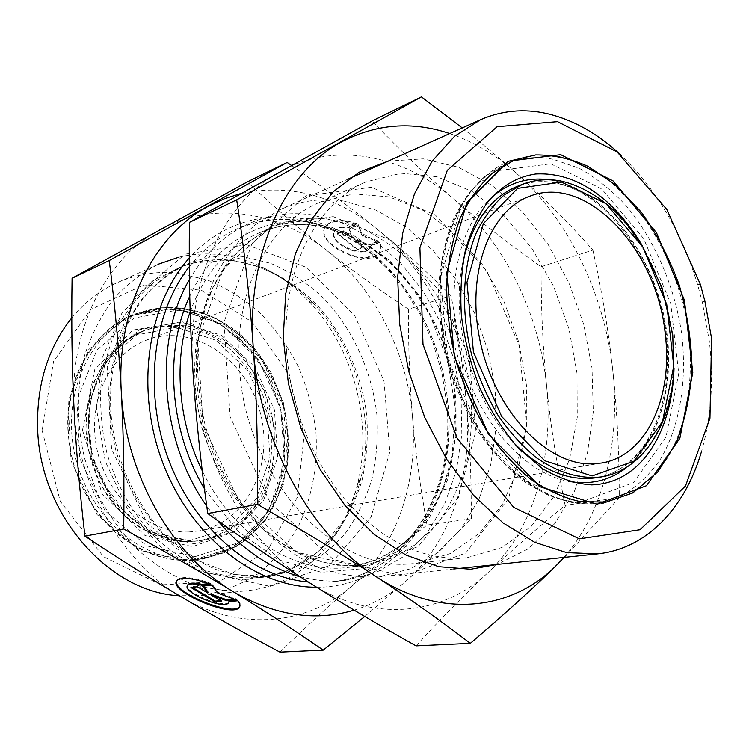 <?xml version="1.0" encoding="UTF-8"?>
<svg xmlns="http://www.w3.org/2000/svg" width="749" height="749" viewBox="0 0 749 749"><rect width="100%" height="100%" fill="white"/><g stroke="black" fill="none" stroke-linecap="round" stroke-linejoin="round"><path stroke-width="0.56" stroke-dasharray="3.75 2.81" d="M189.469 279.527C204.842 253.162 224.616 234.54 248.799 223.651C269.153 214.757 290.238 211.827 312.052 214.851L343.725 223.455L373.573 239.746L400.425 262.73L423.297 291.239L441.414 324.017L454.156 359.735L461.066 397.017L461.843 434.457L456.356 470.597L444.663 503.946L427.024 533.016L403.936 556.329L376.204 572.526L344.914 580.428C330.131 581.982 315.039 580.662 299.637 576.458M217.8 520.733L206.724 506.071M354.108 610.182C373.742 604.153 391.278 594.257 406.716 580.484C451.684 540.535 473.012 472.245 466.618 404.535C460.541 336.713 427.248 269.893 377.459 229.409C335.271 195.32 289.657 183.383 240.626 193.588M237.761 600.792L238.079 599.968L229.213 600.829L229.054 601.625M210.329 584.164L210.666 583.34C193.176 577.123 182.026 575.925 177.204 579.763L176.605 580.934M239.895 606.241L240.111 603.479L238.079 599.968M228.885 601.644L229.213 600.829M228.866 601.981L228.754 602.121C224.55 608.815 185.284 592.946 187.568 585.465M208.737 583.565L210.666 583.34M220.459 600.642L221.891 600.501L211.593 594.294M221.564 601.307L221.891 600.501M234.549 599.256L236.572 599.06L218.212 592.365L212.21 584.276L202.932 585.344L203.475 586.055M236.253 599.874L236.572 599.06M217.884 593.189L218.212 592.365M211.873 585.1L212.21 584.276M202.605 586.158L202.932 585.344M208.128 592.216L197.708 585.943L191.257 586.682L192.334 587.328M197.38 586.757L197.708 585.943M190.92 587.488L191.257 586.682M357.236 223.736C341.778 218.614 331.208 219.466 325.515 226.301C313.475 243.453 369.931 269.771 379.631 251.664C381.278 248.921 381.325 245.7 379.79 242.011L370.952 245.4L370.193 247.442C363.874 259.285 326.929 242.03 334.831 230.87C337.144 227.63 341.684 226.441 348.472 227.303L357.236 223.736L348.219 227.93C341.432 227.069 336.881 228.258 334.578 231.497C326.676 242.639 363.63 259.903 369.94 248.069L370.699 246.028L379.537 242.639C381.082 246.337 381.026 249.548 379.378 252.282C369.688 270.389 313.213 244.071 325.253 226.928C330.946 220.094 341.516 219.242 356.973 224.372M379.79 242.011L379.537 242.639M348.472 227.303L348.219 227.93M370.952 245.4L370.699 246.028M337.219 233.913L343.707 231.282L352.292 238.173L348.95 229.157L358.237 225.393L362.076 236.019L378.292 241.637L368.929 245.241L355.148 240.457L363.649 247.273L357.114 249.792L337.219 233.913L337.481 233.295L357.357 249.174L363.902 246.646L355.401 239.83L369.182 244.614L378.545 241L362.329 235.383L358.499 224.766L349.212 228.529L352.554 237.545L343.969 230.664L337.481 233.295M343.969 230.664L343.707 231.282M352.554 237.545L352.292 238.173M349.212 228.529L348.95 229.157M358.499 224.766L358.237 225.393M362.329 235.383L362.076 236.019M378.545 241L378.292 241.637M369.182 244.614L368.929 245.241M355.401 239.83L355.148 240.457M363.902 246.646L363.649 247.273M357.357 249.174L357.114 249.792M427.024 525.04C420.152 486.344 415.311 450.355 412.502 417.081C418.27 482.038 396.558 547.631 351.946 585.943C374.734 566.328 399.76 546.03 427.024 525.04L471.308 518.729C451.273 539.374 429.739 559.962 406.716 580.484L364.754 616.493M408.467 309.225C378.367 289.245 350.832 269.434 325.881 249.801C374.659 288.093 407.082 352.021 412.502 417.081C409.637 383.75 408.299 347.798 408.467 309.225L451.057 295.574C458.248 333.296 463.434 369.622 466.618 404.535C469.829 439.382 471.393 477.45 471.308 518.729M279.929 652.126C305.283 627.465 329.288 605.407 351.946 585.943C308.008 624.647 240.766 632.474 181.567 597.019C122.237 562.874 77.1 485.165 73.954 406.876C69.591 328.418 106.489 257.956 159.687 229.765C212.772 200.414 277.542 211.246 325.881 249.801C301.023 230.308 274.808 207.679 247.254 181.923M291.361 165.36C324.27 188.046 352.966 209.392 377.459 229.409C403.018 250.26 427.557 272.318 451.057 295.574M701.148 452.686C711.232 418.139 713.966 380.979 709.331 341.198L702.328 302.165L697.628 284.714C681.702 232.246 656.152 189.057 620.987 155.155M344.016 201.069C321.976 197.783 300.686 200.62 280.135 209.598L254.885 225.065C239.437 238.791 226.301 255.755 215.469 275.96C206.265 297.746 200.264 321.499 197.474 347.218C196.669 373.592 199.337 400.069 205.469 426.658L219.139 464.783C231.151 488.797 245.578 510.144 262.431 528.841C280.304 545.581 299.254 558.595 319.289 567.854C339.512 574.811 359.445 577.807 379.069 576.842L410.621 568.781L438.502 552.191L461.637 528.298L479.238 498.506L490.82 464.324L496.138 427.276L495.136 388.881L487.983 350.626L474.969 313.934L456.562 280.229L433.371 250.84L406.201 227.078L376.026 210.141L344.016 201.069M188.879 531.977C148.948 533.719 107.238 497.664 97.07 449.737C86.566 401.876 109.85 353.397 146.991 339.943C192.793 322.707 246.318 359.033 260.072 411.95C274.761 464.614 246.73 522.914 198.466 531.022L188.879 531.977M42.131 430.45L60.182 501.165L103.465 556.694L161.138 584.875L219.85 581.458L267.861 549.663L297.231 497.542L304.131 435.291L288.234 373.433L252.16 322.051L201.294 290.191L143.883 284.901L90.713 309.496L53.563 361.318L42.131 430.45M71.801 317.885C84.777 302.175 99.898 290.443 117.172 282.691C136.44 274.237 156.391 271.035 177.017 273.085L206.949 279.817C226.264 287.794 244.062 298.945 260.352 313.26C275.473 329.092 288.196 346.984 298.495 366.944C307.249 387.729 313.054 409.31 315.919 431.677C318.044 465.298 311.959 498.254 297.943 527.024C287.213 545.281 273.881 560.87 257.928 573.809C240.71 584.857 221.873 592.085 201.434 595.502L179.442 595.764M179.048 257.132C192.456 253.967 206.012 253.153 219.71 254.679C253.415 259.107 283.047 274.583 308.607 301.107C353.172 347.274 373.068 421.107 357.722 483.414C344.503 540.151 301.473 585.222 246.655 590.755C227.911 591.747 208.999 589.22 189.918 583.181C171.09 575.101 153.386 563.716 136.805 549.036C121.235 532.633 107.987 513.87 97.08 492.748L84.834 459.165C76.314 424.084 76.314 388.076 84.628 355.344C91.584 334.316 101.181 315.582 113.399 299.141C126.862 284.33 141.945 272.645 158.657 264.088L117.172 282.691M416.032 645.863C440.992 618.543 465.063 594.041 488.245 572.358C443.783 615.098 373.779 623.795 310.517 583.396C247.17 544.542 197.427 455.907 192.718 367.544C186.679 278.928 224.897 200.985 280.36 171.465C335.721 140.606 403.271 155.118 453.913 199.168C505.013 242.985 539.533 314.103 546.62 385.978C554.007 457.742 533.447 530.002 488.245 572.358C511.576 550.496 537.202 528.167 565.12 505.36C556.47 462.891 550.3 423.101 546.62 385.978C542.894 348.8 541.04 309.047 541.059 266.728C509.376 244.343 480.324 221.816 453.913 199.168C427.613 176.661 400.341 150.596 372.075 120.973M462.245 127.91C482.206 143.621 500.575 159.013 517.344 174.077C543.943 197.979 569.128 223.324 592.899 250.11L541.059 266.728M239.521 367.45C233.791 290.443 269.153 223.286 319.261 202.473L353.64 193.869L389.152 196.856L423.634 210.581L455.223 233.707L482.393 264.603L503.899 301.426L518.795 342.246L526.416 385.033L526.322 427.679L518.355 468.041L502.654 503.908L479.734 533.091L450.533 553.511L416.481 563.342L410.293 563.866C333.839 572.105 244.708 476.42 239.521 367.45M403.786 576.178L465.775 552.977L508.608 498.478L526.772 424.861L518.982 344.961L487.037 271.157L435.422 215.075L371.476 187.297L305.882 195.826L252.141 243.097L223.932 322.416L230.14 416.716L270.202 502.719L333.455 559.559L403.786 576.178M286.652 352.526C290.706 407.503 313.485 463.369 347.03 501.905C382.936 540.787 421.078 559.522 461.45 558.089L467.694 557.565L502.017 547.463L531.294 526.36L554.129 496.166L569.615 459.043L577.264 417.268L576.983 373.096L568.95 328.736L553.614 286.352L531.668 248.013L504.068 215.731L472.029 191.416L437.116 176.773L401.202 173.244L366.448 181.735C315.825 202.698 280.276 272.187 286.652 352.526M388.263 161.101L423.307 158.863L458.416 167.27L491.868 185.293L522.222 211.611L548.268 244.708L569.053 282.972L583.827 324.729L592.028 368.255L593.283 411.791L587.385 453.491L574.361 491.494L554.485 523.888L528.354 548.792L496.924 564.465M563.913 557.425C603.675 512.297 620.528 441.292 612.804 370.633C604.827 295.406 569.371 220.73 517.344 174.077C496.503 155.333 473.958 141.823 449.709 133.528M592.899 250.11C602.046 291.904 608.675 332.079 612.804 370.633C616.979 409.094 619.142 451.432 619.292 497.636L564.456 557.368M619.292 497.636L565.12 505.36M316.546 587.207C401.445 587.74 458.07 496.671 447.996 403.814C441.798 336.367 404.9 270.829 352.114 237.836C299.497 205.095 232.827 209.626 189.291 258.002M189.338 266.635C202.792 249.726 218.465 237.255 236.356 229.231C256.617 220.375 277.607 217.407 299.328 220.337C376.176 230.093 440.899 314.683 447.743 403.065C456.815 489.359 408.13 574.361 331.348 581.851L308.288 581.992M204.44 488.704L237.723 531.078L278.179 559.681L321.387 572.302L363.106 568.697L399.704 550.262L428.494 519.488L447.687 479.519L456.347 433.765L454.25 385.66L441.732 338.567L419.665 295.733L389.414 260.24L352.901 234.961L312.623 222.387C264.163 215.291 214.195 242.348 189.759 296.201M190.162 311.781C204.486 273.235 227.181 247.058 258.246 233.257C276.681 225.412 295.771 222.809 315.526 225.44L345.055 233.285C364.164 242.142 381.85 254.276 398.103 269.677C413.261 286.624 426.115 305.667 436.676 326.817C445.739 348.791 451.965 371.551 455.364 395.088C457.049 418.682 455.692 441.648 451.301 463.996C445.168 485.577 436.152 505.088 424.252 522.512C410.827 538.362 395.154 550.768 377.234 559.746L348.266 567.377C295.621 574.549 233.426 536.209 202.211 470.7M330.103 219.307C310.255 216.573 291.08 219.148 272.561 227.022C256.139 235.289 241.347 246.898 228.164 261.85C216.236 278.553 206.939 297.765 200.273 319.467C192.418 353.341 192.896 390.894 201.874 427.632C209.327 451.722 219.541 474.108 232.499 494.78L254.829 521.959C271.494 537.379 289.18 549.317 307.886 557.771C326.789 564.072 345.42 566.675 363.771 565.579L392.851 557.883C410.827 548.811 426.527 536.265 439.963 520.237C451.862 502.607 460.85 482.88 466.945 461.056C471.299 438.455 472.6 415.218 470.849 391.353C467.385 367.534 461.084 344.493 451.937 322.248C441.301 300.826 428.353 281.521 413.111 264.341C396.755 248.705 378.975 236.375 359.773 227.35L330.103 219.307M601.438 476.926C653.268 468.34 682.161 399.919 671.357 328.699C661.039 257.413 613.122 190.892 560.224 180.996M555.486 182.784C608.357 192.587 656.227 258.854 666.479 329.916C677.218 400.921 648.25 469.146 596.438 477.722C647.07 469.464 676.001 401.604 665.187 330.29C654.888 258.957 606.737 192.605 554.681 182.925C541.911 180.593 529.637 181.661 517.877 186.108C529.927 181.548 542.463 180.443 555.486 182.784M512.288 441.33C470.971 398.122 449.372 317.922 463.406 259.809M559.69 156.644C577.179 161.288 594.079 169.592 610.388 181.567L633.064 203.653C661.217 237.564 680.944 283.188 688.265 330.3C694.267 377.412 687.348 423.41 667.986 457.227C657.304 472.975 644.505 485.343 629.609 494.303L605.136 502.008L580.606 501.736C563.613 497.982 546.742 490.398 529.992 478.957C513.664 465.401 498.703 448.66 485.118 428.737C472.675 407.325 462.676 384.218 455.111 359.408C449.185 334.157 446.226 309.15 446.235 284.386C447.968 260.334 452.49 238.341 459.802 218.418C468.546 200.114 479.313 185.078 492.13 173.3L513.196 160.735C528.082 154.828 543.587 153.461 559.69 156.644M553.052 159.265C536.967 156.129 521.473 157.515 506.586 163.422C491.999 170.51 478.929 181.146 467.395 195.33C457.03 211.405 449.128 230.233 443.689 251.795C437.519 285.612 439.064 323.68 448.342 361.233C459.184 398.365 476.973 432.051 499.293 458.191C514.835 474.108 531.116 486.41 548.156 495.108C565.261 501.577 581.898 504.208 598.077 503.01L622.55 495.323C637.455 486.391 650.263 474.08 660.964 458.388C680.373 424.702 687.357 378.9 681.412 331.994C674.147 285.088 654.476 239.68 626.361 205.956C611.652 190.18 595.858 177.569 578.949 168.122L553.052 159.265M626.576 467.573C664.447 437.678 677.424 369.566 661.039 306.378C644.739 243.163 600.258 189.263 552.462 180.284L549.036 179.741M492.065 196.875C458.032 225.833 443.923 293.028 461.421 357.694C478.761 422.399 524.721 473.424 568.697 481.382M550.768 163.806L601.578 188.832L643.691 238.622L670.748 303.748L678.744 373.62L665.973 437.06L633.411 482.721L585.437 500.416L530.535 483.629L480.53 433.016L447.724 358.565L440.487 277.907L459.933 210.403L500.042 170.398L550.768 163.806M333.193 216.611L392.233 240.878L439.935 291.23L469.258 358.106L475.933 430.684L458.407 497.448L418.176 546.583L360.756 567.199L296.361 552.022L239.025 501.1L203.045 424.374L197.736 340.102L223.614 268.657L272.851 225.327L333.193 216.611M189.403 540.666L228.052 528.654L256.467 498.665L270.005 457.115L266.831 411.697L247.722 370.306L215.815 340.205L176.436 327.276L136.73 334.925L104.757 362.853L87.848 406.211L90.376 455.944L112.05 500.903L147.796 531.135L189.403 540.666M190.096 541.724C146.42 543.868 100.422 504.648 88.962 452.022C77.138 399.46 102.444 346.057 142.975 330.955C164.471 323.69 187.559 325.197 208.905 334.737C236.778 349.24 258.452 377.168 267.927 409.834C273.872 435.197 273.011 459.699 265.324 483.339C259.004 498.094 250.419 510.893 239.568 521.716C227.602 531.078 214.251 537.445 199.506 540.806L190.096 541.724M192.671 541.312L202.099 540.394C216.854 537.024 230.224 530.648 242.199 521.267C253.05 510.425 261.644 497.598 267.964 482.805C275.651 459.109 276.503 434.551 270.539 409.132C262.927 384.153 249.848 363.349 231.301 346.721C218.408 337.106 204.533 330.337 189.694 326.405C174.629 324.308 159.874 325.506 145.418 330.009C104.841 345.12 79.516 398.655 91.378 451.357C102.866 504.124 148.948 543.456 192.671 541.312M190.162 560.083L198.691 559.288L224.054 551.816C239.661 543.315 253.003 531.799 264.107 517.259C273.628 501.39 280.201 483.938 283.796 464.923C285.612 445.458 284.358 426.012 280.023 406.576C274.003 387.589 265.324 370.146 253.977 354.23C241.309 339.597 226.872 327.8 210.656 318.868C193.757 311.865 176.427 308.616 158.666 309.112L132.985 315.385C86.36 333.651 57.486 396.109 71.857 457.171C85.807 518.317 139.707 563.079 190.162 560.083M189.609 561.329L139.969 550.44L97.061 514.591L71.015 460.813L68.122 401.286L88.625 349.633L127.002 316.743L174.255 308.148L220.768 323.83L258.255 359.492L280.678 408.242L284.498 461.693L268.741 510.799L235.373 546.583L189.609 561.329M193.785 559.569C143.246 562.565 89.206 517.625 75.2 456.244C60.781 394.957 89.683 332.294 136.393 314.009L162.121 307.717C179.91 307.24 197.268 310.517 214.195 317.548C230.439 326.527 244.904 338.361 257.6 353.051C268.966 369.023 277.673 386.54 283.712 405.584C288.056 425.086 289.329 444.597 287.522 464.118C283.927 483.199 277.355 500.706 267.824 516.623L249.951 536.864C235.729 547.772 219.86 555.075 202.333 558.773L193.785 559.569M194.3 543.802L151.073 533.934L113.867 502.476L91.284 455.626L88.654 403.805L106.246 358.687L139.483 329.71L180.706 321.873L221.535 335.412L254.585 366.729L274.396 409.722L277.729 456.871L263.77 500.032L234.371 531.238L194.3 543.802M195.086 556.638L239.605 542.36L272.102 507.513L287.438 459.586L283.693 407.39L261.804 359.773L225.252 324.944L179.957 309.665L134.015 318.082L96.771 350.176L76.922 400.509L79.797 458.5L105.132 510.912L146.823 545.918L195.086 556.638M232.574 260.324L261.167 267.103C279.658 275.033 296.744 286.043 312.427 300.152C342.209 330.515 361.701 372.553 366.813 416.463C368.152 438.474 366.523 459.914 361.917 480.792C355.635 500.959 346.572 519.188 334.728 535.488C321.424 550.309 306.004 561.928 288.468 570.354L260.268 577.582C242.554 578.696 224.663 576.43 206.602 570.794C188.767 563.211 171.989 552.462 156.26 538.54C133.856 515.668 116.675 486.092 106.938 453.201C101.855 430.9 99.842 408.626 100.918 386.39C103.765 364.651 109.448 344.503 117.977 325.927C127.948 308.654 139.979 294.067 154.06 282.167L177.036 268.638C194.927 261.017 213.437 258.246 232.574 260.324M229.831 260.212L189.31 263.199L151.925 281.278L121.703 313.606L102.332 357.535L96.49 408.654L105.235 461.281L127.658 509.348L161.026 547.416L201.275 571.581L243.809 579.96L284.236 572.629L318.877 551.245L345.017 518.57L360.934 477.937C375.511 418.654 356.524 348.163 314.14 304.234C289.826 278.993 261.719 264.322 229.831 260.212M241.908 256.401C222.696 254.257 204.112 257.019 186.155 264.669C170.22 272.636 155.839 283.646 143.003 297.69C131.356 313.325 122.227 331.189 115.608 351.3C107.716 382.608 107.772 417.127 115.945 450.776C125.776 483.985 143.078 513.861 165.632 536.967C181.455 551.021 198.326 561.89 216.246 569.558C234.4 575.251 252.366 577.545 270.146 576.43L298.439 569.156C316.031 560.673 331.479 548.961 344.812 534.028C356.664 517.596 365.727 499.227 372 478.892C376.578 457.854 378.179 436.236 376.803 414.047C371.607 369.781 352.011 327.379 322.089 296.716C306.341 282.467 289.18 271.325 270.614 263.302L241.908 256.401M246.721 244.717L306.725 267.515L354.867 316.041L383.984 381.016L389.845 451.872L370.989 517.297L329.186 565.692L270.286 586.392L204.852 572.283L147.169 523.345L111.564 449.1L107.219 367.141L134.408 297.175L185.078 254.173L246.721 244.717M344.914 580.428L331.348 581.851C407.297 574.492 455.767 489.883 446.722 403.468L441.873 372.712L432.959 342.799L420.217 314.514L403.945 288.627L387.027 268.423L372.618 254.885L357.133 243.266L340.758 233.754L323.699 226.526L306.172 221.741L288.421 219.532L270.689 220L253.237 223.221L236.356 229.231L248.799 223.651M314.833 225.58C295.303 222.959 276.447 225.515 258.246 233.257L272.561 227.022L249.454 240.878C235.28 253.293 223.165 268.769 213.128 287.307C204.571 307.362 198.972 329.335 196.332 353.21C195.555 377.711 198.026 402.353 203.728 427.127C211.237 451.413 221.489 473.958 234.465 494.761C248.743 514.076 264.622 530.255 282.101 543.306C300.087 554.297 318.334 561.591 336.835 565.205L363.771 565.579L348.266 567.377C374.088 563.417 397.148 551.086 415.676 532.099C427.155 518.364 436.564 502.757 443.914 485.286L452.05 456.235L455.326 408.682L447.649 360.456L430.385 316.396C419.571 297.297 406.857 280.182 392.233 265.062C369.201 244.108 342.602 230.336 314.833 225.58M176.867 580.569L177.204 579.763M228.436 602.936L228.754 602.121M325.515 226.301L325.253 226.928M379.631 251.664L379.378 252.282M334.831 230.87L334.578 231.497M370.193 247.442L369.94 248.069M513.196 160.735L506.586 163.422L485.183 176.137C472.179 187.999 461.253 203.073 452.396 221.376C444.99 241.253 440.393 263.152 438.586 287.054C438.521 311.65 441.423 336.47 447.293 361.514C454.802 386.109 464.755 409.029 477.169 430.263C490.735 450.027 505.715 466.646 522.109 480.118C538.952 491.494 555.973 499.049 573.182 502.776L598.077 503.01L605.136 502.008M700.381 284.395L697.628 284.714M704.865 301.051L702.328 302.165M348.669 178.852L280.135 209.598M453.772 568.997L379.069 576.842M190.059 541.724L176.867 541.134L163.628 538.362L150.633 533.438L138.162 526.425L126.487 517.447L115.87 506.67L106.564 494.312L98.784 480.633L88.092 448.576L86.172 414.796L93.288 383.029L105.562 360.26L122.536 342.583L145.418 330.009L133.341 335.927L122.218 343.978L112.303 354.043L103.868 365.924L97.117 379.397L92.249 394.161L89.403 409.881L88.691 426.2L90.123 442.706L93.7 459.015L104.017 484.425L128.116 515.733L159.191 535.423L192.755 541.302L202.099 540.394L190.059 541.724M198.691 559.288L215.909 555.103L231.9 547.697L246.281 537.342L258.714 524.394L268.947 509.226L279.611 483.657L284.957 447.434L280.753 410.274L268.348 377L248.958 348.482L223.782 326.442L194.562 312.745L163.469 308.803L132.985 315.385L136.393 314.009C179.339 296.754 229.812 315.366 259.697 355.063L271.241 372.983L283.534 403.028L289.367 444.513L283.262 485.024L265.539 520.237L237.648 546.012L202.333 558.773L198.691 559.288M201.434 595.502L246.655 590.755M529.571 196.294L146.991 339.943M601.428 463.041L198.466 531.022M308.607 301.107L314.14 304.234C290.041 279.19 262.422 264.64 231.272 260.596C212.566 258.517 194.487 261.204 177.036 268.638L186.155 264.669C134.848 286.193 100.684 356.449 113.108 430.909C120.72 472.759 141.168 511.792 169.246 539.111L198.176 560.617L234.222 574.577L270.146 576.43L260.268 577.582C309.674 572.067 348.641 530.826 360.934 477.937L357.722 483.414M82.502 430.151L94.777 369.557L132.61 330.094L182.887 321.864L219.869 336.395L245.831 359.979L264.575 391.184L274.284 426.78L274.003 463.21L263.62 496.746L234.549 531.706L192.502 546.686L145.044 535.563L102.107 493.816L82.502 430.151M67.953 430.769C64.966 378.114 93.475 329.991 133.921 314.262L160.117 307.802C178.234 307.259 195.873 310.498 213.044 317.529C229.484 326.527 244.108 338.389 256.907 353.107C268.357 369.107 277.111 386.653 283.169 405.733C287.522 425.273 288.758 444.84 286.895 464.427C283.225 483.582 276.54 501.184 266.831 517.222C255.521 531.93 241.899 543.596 225.964 552.21L200.067 559.793C171.034 563.351 143.611 554.822 117.808 534.196C87.802 507.532 71.183 473.059 67.953 430.769M510.238 160.895C464.399 178.459 434.148 242.76 441.227 316.621C446.685 368.087 464.24 412.699 493.9 450.439C528.073 489.921 564.269 507.56 602.496 503.365M674.025 368.302C674.446 322.95 663.08 280.772 639.936 241.758M416.481 563.342L467.694 557.565M319.261 202.473L366.448 181.735"/><path stroke-width="1.12" d="M299.637 576.458C269.284 567.911 242.002 549.335 217.8 520.733M206.724 506.071C159.94 440.197 153.292 340.289 189.469 279.527M240.626 193.588L224.017 198.897L207.997 206.424C153.788 235.205 116.264 308.7 121.263 391.212C124.999 473.518 172.008 555.571 233.042 591.588C274.593 615.603 314.945 621.801 354.108 610.182M237.761 600.792C240.054 603.628 240.56 605.857 239.277 607.486C232.059 618.384 167.224 590.53 176.867 580.569C181.679 576.739 192.839 577.947 210.329 584.164L201.593 585.175C194.169 583.415 189.525 583.471 187.653 585.353C181.267 591.804 223.764 610.079 228.436 602.936L228.885 601.644L237.761 600.792M176.605 580.934C172.279 592.234 232.967 616.989 239.596 606.671L239.895 606.241M187.568 585.465L187.99 584.538C189.862 582.666 194.506 582.6 201.93 584.36L208.737 583.565M201.593 585.175L201.93 584.36M215.019 601.943L190.92 587.488L197.38 586.757L207.801 593.021L202.605 586.158L211.873 585.1L217.884 593.189L236.253 599.874L226.853 600.792L211.265 595.109L221.564 601.307L215.019 601.943L215.347 601.138L220.459 600.642M211.265 595.109L211.593 594.294L227.181 599.977L234.549 599.256M226.853 600.792L227.181 599.977M203.475 586.055L208.128 592.216L207.801 593.021M192.334 587.328L215.347 601.138M123.707 528.981C124.39 479.098 123.566 433.175 121.263 391.212C118.969 349.156 114.962 305.601 109.242 260.54L287.129 162.449L247.254 181.923L72.082 278.235C71.361 324.214 71.979 367.094 73.954 406.876C75.874 446.582 79.525 489.668 84.918 536.134C119.344 558.969 151.56 579.258 181.567 597.019C211.714 614.901 244.502 633.279 279.929 652.126L323.231 650.132C294.245 630.078 264.182 610.557 233.042 591.588C202.108 572.713 165.669 551.844 123.707 528.981L84.918 536.134M109.242 260.54L72.082 278.235M364.754 616.493L323.231 650.132M287.129 162.449L291.361 165.36M665.309 334.747C657.622 250.597 587.263 173.244 529.571 196.294C488.779 210.75 465.138 275.922 480.718 343.819C495.904 411.781 546.536 464.549 590.839 463.893L601.428 463.041C646.565 455.982 673.108 397.167 665.309 334.747M711.55 338.295L709.949 418.251L685.494 486.007L640.067 529.73L579.37 538.868L513.72 507.391L457.012 437.996L422.979 344.268L419.899 247.76L447.312 170.332L497.093 126.693L557.49 121.647L617.082 151.897L666.844 209.458L700.381 284.395L704.865 301.051L711.55 338.295M620.987 155.155C598.011 133.65 573.322 119.784 546.92 113.567C523.954 108.427 501.83 110.468 480.568 119.69L454.512 136.281L432.079 161.241L414.45 193.897L402.7 233.108L397.625 277.233L399.676 324.261L408.888 371.86L424.833 417.652L446.685 459.334L473.237 494.949L503.094 522.942L534.739 542.332L566.684 552.631L597.543 553.895C646.733 548.802 684.708 508.103 701.148 452.686M179.442 595.764C109.335 592.59 39.931 514.928 37.637 428.849C36.439 384.911 47.824 347.929 71.801 317.885M158.657 264.088L179.048 257.132M310.517 583.396C343.023 603.966 378.198 624.788 416.032 645.863L470.306 643.363C440.403 620.462 408.926 598.179 375.886 576.496C343.136 554.962 303.654 530.91 257.459 504.339L207.745 513.505C243.94 539.683 278.197 562.976 310.517 583.396M257.459 504.339C257.965 447.162 256.57 394.873 253.256 347.489C249.988 299.984 244.464 250.765 236.684 199.843L421.425 96.874L372.075 120.973L189.431 222.35C188.804 273.844 189.9 322.248 192.718 367.544C195.508 412.746 200.507 461.393 207.745 513.505M421.425 96.874L462.245 127.91M236.684 199.843L189.431 222.35M496.924 564.465L470.737 569.249L438.633 566.684L405.949 555.075L374.247 534.505L345.139 505.631L320.244 469.632L300.958 428.231L288.402 383.572L283.234 338.024L285.659 294.001L295.368 253.742L311.631 219.129L333.399 191.622L359.398 172.13L388.263 161.101M449.709 133.528C412.147 120.935 375.932 123.8 341.076 142.132C284.835 172.139 246.252 253.733 253.256 347.489C258.864 440.964 310.826 535.217 375.886 576.496C440.899 619.432 511.81 610.304 556.189 565.579C533.438 588.04 504.817 613.974 470.306 643.363M564.456 557.368L556.189 565.579L563.913 557.425M189.291 258.002C146.841 304.955 134.633 391.643 163.769 465.335C192.755 539.121 257.534 587.787 316.546 587.207M308.288 581.992C253.04 577.264 195.32 529.552 169.143 461.159C142.909 392.813 152.375 313.213 189.338 266.635M189.759 296.201C163.862 350.729 169.34 430.469 204.44 488.704M202.211 470.7C177.653 420.816 173.309 359.089 190.162 311.781M561.535 182.073L605.904 203.588L642.914 247.179L666.76 304.534L673.772 366.064L662.472 421.65L633.869 461.197L592.094 475.961L544.635 460.719L501.643 416.481L473.434 352.021L466.973 282.279L483.33 223.605L517.643 188.364L561.535 182.073M560.224 180.996C547.191 178.627 534.655 179.723 522.605 184.282L504.189 194.88C493.001 204.936 483.601 217.828 475.971 233.566C462.479 267.056 460.682 311.64 471.692 354.942C478.199 376.298 486.831 396.184 497.57 414.6C509.301 431.742 522.231 446.114 536.368 457.733C558.445 472.919 580.138 479.313 601.438 476.926C642.249 470.138 670.205 426.481 673.782 372.674L672.761 334.869L661.947 287.55L641.575 244.352L624.338 220.871C605.314 200.049 583.312 186.052 560.58 180.93C547.435 178.562 534.777 179.685 522.605 184.282L517.877 186.108C491.138 196.912 472.975 221.479 463.406 259.809M601.438 476.926L596.438 477.722C567.873 481.813 539.823 469.679 512.288 441.33M560.683 154.678L508.318 161.204L466.852 202.53L446.76 272.655L454.362 356.655L488.488 434.233L540.347 486.878L597.103 504.217L646.49 485.717L679.858 438.277L692.797 372.534L684.399 300.152L656.461 232.649L613.066 180.902L560.683 154.678M549.036 179.741C528.045 176.942 509.058 182.644 492.065 196.875M568.697 481.382C590.54 485.146 609.836 480.549 626.576 467.573M239.277 607.486L239.596 606.671M187.653 585.353L187.99 584.538M605.136 502.008L580.803 501.727C563.922 497.991 547.135 490.417 530.442 478.995C514.142 465.447 499.199 448.698 485.614 428.746C473.162 407.306 463.144 384.143 455.57 359.277C449.634 333.97 446.657 308.925 446.657 284.124C448.379 260.043 452.883 238.06 460.167 218.156C468.874 199.899 479.585 184.909 492.299 173.206L513.196 160.735M480.568 119.69L348.669 178.852M597.543 553.895L453.772 568.997M639.936 241.758C614.171 200.844 578.415 171.652 535.61 174.002C518.402 176.67 503.581 184.123 487.814 201.837C478.237 215.347 470.747 231.591 465.335 250.578C461.347 270.838 460.026 292.428 461.365 315.366C464.623 340.533 470.878 364.988 480.137 388.75C490.904 411.379 503.693 431.209 518.495 448.248L542.529 468.687C559.231 478.433 575.606 483.845 591.673 484.903C644.074 483.096 672.527 427.155 674.025 368.302M602.496 503.365L632.877 492.879L658.043 471.655L676.665 441.76C685.55 418.569 690.653 393.581 691.973 366.776C691.233 339.391 686.992 312.174 679.249 285.126C669.54 258.499 656.91 234.194 641.378 212.229L615.004 184.46L587.937 166.315C570.701 158.648 553.277 154.856 535.666 154.931L510.238 160.895"/></g></svg>
